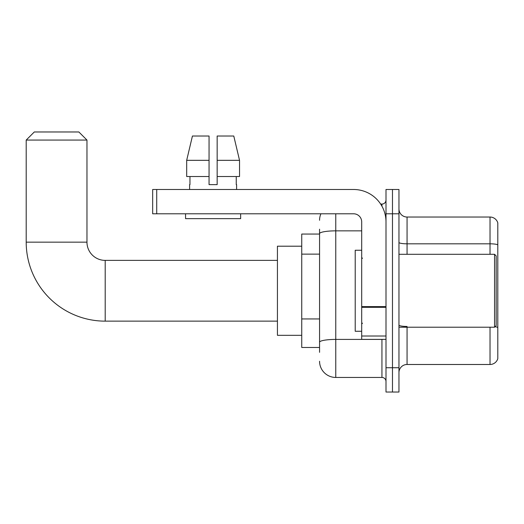 <?xml version="1.0" encoding="UTF-8"?>
<svg xmlns="http://www.w3.org/2000/svg" width="524" height="524" viewBox="0 0 524 524"><rect width="100%" height="100%" fill="white"/><g stroke="black" fill="none" stroke-linecap="round" stroke-linejoin="round"><path stroke-width="0.79" d="M319.561 249.273L319.561 229.191L319.561 234.051L301.739 234.051L301.739 347.471L319.561 347.471M319.561 352.331L319.561 229.191M335.766 213.792L335.766 377.45L381.944 377.45A4.048 4.048 0 0 1 385.998 381.498A4.048 4.048 0 0 0 381.944 377.45L381.944 339.369M385.998 367.73L385.998 392.031L392.476 392.031L392.476 367.73L392.476 392.031L398.961 392.031L398.961 367.73L392.476 367.73L392.476 213.792L392.476 367.73L385.998 367.73L385.998 213.792L392.476 213.792L392.476 189.492L392.476 213.792L398.961 213.792L398.961 367.73M398.961 213.792L398.961 189.492L385.998 189.492L385.998 213.792M380.653 204.072L381.944 204.072A4.048 4.048 0 0 0 385.998 200.024M319.561 345.041L319.561 323.806M319.561 220.277A16.205 16.205 0 0 1 320.917 213.792M335.766 377.45A16.205 16.205 0 0 1 319.561 361.246M398.961 372.59A8.102 8.102 0 0 1 407.063 364.488L490.025 364.488L490.025 327.218M497.8 222.87A8.102 8.102 0 0 0 490.025 217.034A8.102 8.102 0 0 1 497.8 222.87L497.8 358.652A8.102 8.102 0 0 1 490.025 364.488M497.8 244.826A8.102 1.408 180 0 0 490.025 243.817L490.025 217.034L407.063 217.034A8.102 8.102 0 0 1 398.961 208.932A8.102 8.102 0 0 0 407.063 217.034L407.063 254.304M217.159 184.631L209.056 184.631L217.159 184.631L209.056 184.631L217.159 184.631L217.159 136.017L233.776 136.017L239.534 160.324L239.534 176.529L217.159 176.529M209.056 160.324L209.056 176.529L209.056 160.324L186.682 160.324L192.432 136.017L186.682 160.324L192.432 136.017L209.056 136.017L209.056 184.631M277.432 321.14L105.193 321.14A78.993 78.993 0 0 1 26.2 242.154L26.2 140.072L34.302 131.969L78.862 131.969L86.964 140.072L26.2 140.072M105.193 321.14L105.193 260.382A18.229 18.229 0 0 1 86.964 242.154L86.964 140.072M301.739 246.201L277.432 246.201L277.432 335.321L301.739 335.321M385.998 339.369L361.691 339.369L361.691 306.612L385.998 306.612L385.998 221.894A32.409 32.409 0 0 0 353.589 189.492L156.715 189.492L156.715 213.792L353.589 213.792A8.102 8.102 0 0 1 361.691 221.894L361.691 306.612M156.715 213.792L152.667 213.792L152.667 189.492L156.715 189.492M189.609 184.631L189.963 184.631L189.609 184.631L189.609 189.492M236.599 184.631L236.252 184.631L236.599 184.631L236.599 189.492M236.252 176.529L236.252 184.631M189.963 184.631L189.963 176.529M185.562 213.792L185.562 218.659L240.654 218.659L240.654 213.792M209.056 176.529L186.682 176.529L186.682 160.324M239.534 176.529L239.534 160.324L217.159 160.324M239.534 160.324L233.776 136.017L239.534 160.324M494.558 254.304L496.182 255.922L496.182 325.601L494.558 327.218L494.558 254.304L398.961 254.304M361.691 250.249L355.213 250.249L355.213 331.273L361.691 331.273M319.561 254.133L301.739 254.133M319.561 318.946L301.739 318.946M383.352 339.369A4.048 0.701 0 0 1 381.944 339.414L335.766 339.414A16.205 2.817 180 0 0 319.561 342.231M319.561 233.665A16.205 2.817 180 0 1 335.766 230.855L361.691 230.855M381.944 206.207L381.944 204.072M407.063 327.218L407.063 364.488M490.025 254.304L490.025 243.817L407.063 243.817A8.102 1.408 -0 0 1 398.961 242.409M497.8 327.467A8.102 1.408 180 0 0 495.023 326.753M407.063 326.452A8.102 1.408 0 0 1 398.961 325.044M26.2 242.154L86.964 242.154M385.998 307.313L361.691 307.313M361.691 336.022L385.998 336.022M277.432 260.382L105.193 260.382M398.961 327.218L494.558 327.218M362.503 258.352L361.691 257.546M362.503 323.17L361.691 323.976"/></g></svg>
